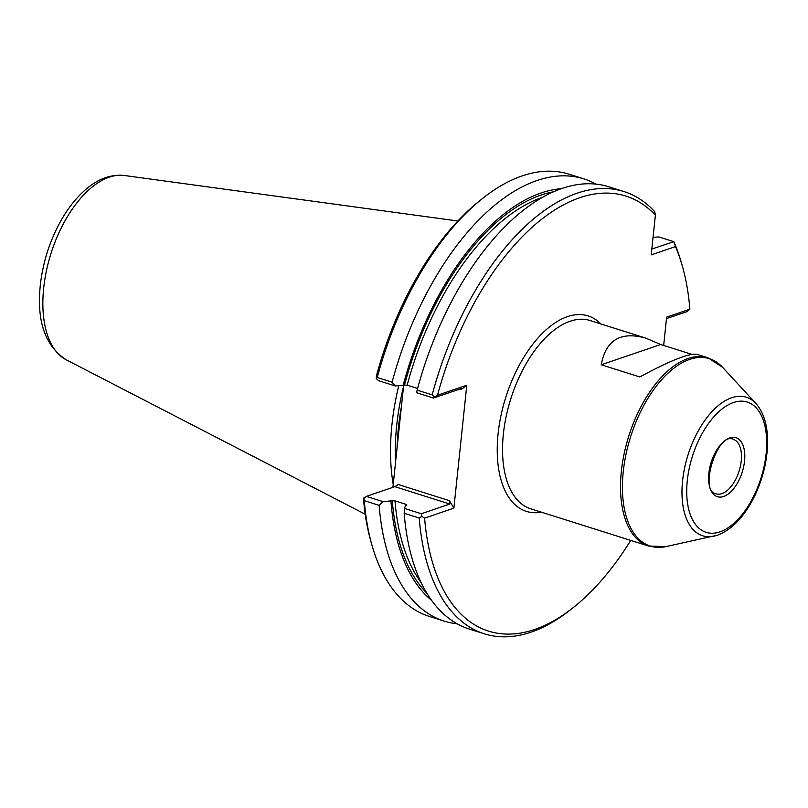 <?xml version="1.0" encoding="UTF-8"?>
<svg xmlns="http://www.w3.org/2000/svg" width="808" height="808" viewBox="0 0 808 808"><rect width="100%" height="100%" fill="white"/><g stroke="black" fill="none" stroke-linecap="round" stroke-linejoin="round"><path stroke-width="1.21" d="M663.661 345.44L666.64 317.12L689.88 309.191L686.982 311.625L666.479 318.615M653.046 237.411L658.793 236.916L673.832 241.673A231.886 122.109 -72.5 0 1 681.144 261.913L682.144 265.357A228.078 120.109 -72.5 0 1 689.88 309.191M433.492 398.051L434.431 396.981L432.179 394.89L417.13 390.133L416.605 392.708L433.492 398.051L461.964 388.345L461.166 389.517L459.792 389.082M434.431 396.981L437.512 395.233L466.792 385.244L461.166 389.517M432.179 394.89A231.886 122.109 -72.5 0 1 624.049 191.587A231.886 122.109 -72.5 0 1 654.692 211.625L655.389 215.12L651.218 254.884L675.468 246.622L673.832 241.673L651.834 249.016M406.778 505.343L406.374 504.465L406.778 505.343L405.424 505.798L404.454 508.404L421.332 513.736L449.804 504.03L449.48 500.707L398.394 484.558L394.859 486.669L366.388 496.375L383.083 501.647L392.314 500.768A218.332 114.968 107.5 0 0 426.836 593.213M406.454 505.444A216.423 113.968 -72.5 0 1 406.374 504.465L395.001 500.869L392.314 500.768M449.48 500.707L453.884 508.141L466.792 385.244M403.647 385.365L392.92 487.325M553.722 191.779A218.332 114.968 107.5 0 0 404.475 385.083L395.233 385.961L378.548 380.679L376.296 378.599L377.235 377.528A231.886 122.109 -72.5 0 1 481.952 198.95A231.886 122.109 -72.5 0 1 569.105 174.215L583.952 178.911A231.886 122.109 -72.5 0 1 596.072 184.153M417.584 388.466L407.161 385.174L404.475 385.083M431.522 600.304A220.574 116.16 -72.5 0 1 390.961 501.233M453.884 508.141L424.604 518.12A228.078 120.109 -72.5 0 0 574.215 606.808L571.418 609.05A231.886 122.109 -72.5 0 1 484.265 633.785A231.886 122.109 -72.5 0 1 419.231 518.059L404.192 513.302L404.454 508.404M630.735 540.4A228.078 120.109 -72.5 0 1 574.215 606.808M675.468 246.622A228.078 120.109 -72.5 0 1 682.144 265.357M437.512 395.233A228.078 120.109 -72.5 0 1 655.389 215.12M393.223 484.507A166.933 87.91 -72.5 0 1 398.748 385.769M397.071 447.834A169.296 89.153 -72.5 0 1 401.374 406.929M457.106 623.786A231.886 122.109 -72.5 0 1 444.178 621.11L429.321 616.413A231.886 122.109 -72.5 0 1 372.225 546.087L371.226 542.643A228.078 120.109 -72.5 0 1 363.489 498.809L366.388 496.375M376.296 378.599L376.407 375.912A228.078 120.109 -72.5 0 1 479.154 201.192L481.952 198.95M419.231 518.059L421.887 516.403L421.332 513.736M484.265 633.785L469.216 629.028A231.886 122.109 -72.5 0 1 404.192 513.302M645.996 338.199L590.072 320.524A98.697 51.975 107.5 0 0 570.145 321.231A98.697 51.975 107.5 0 0 506.141 416.544A98.697 51.975 107.5 0 0 530.573 508.747L648.551 546.036A98.697 51.975 -72.5 0 1 628.735 436.259A98.697 51.975 -72.5 0 1 708.04 357.813L697.243 354.399C689.678 352.844 670.529 360.358 639.795 376.962L601.243 364.772C605.859 339.916 620.776 331.058 645.996 338.199L660.692 344.501L601.243 364.772M691.9 354.369L660.692 344.501M372.225 546.087A231.886 122.109 -72.5 0 1 364.297 500.687L363.751 498.021M377.235 377.528L392.092 382.224L395.233 385.961M383.083 501.647L379.144 505.384L364.297 500.687M421.887 516.403L424.604 518.12M417.13 390.133A231.886 122.109 -72.5 0 1 609 186.83L624.049 191.587M444.178 621.11A231.886 122.109 -72.5 0 1 379.144 505.384M392.092 382.224A231.886 122.109 -72.5 0 1 583.952 178.911M403.121 385.537A220.574 116.16 -72.5 0 1 561.641 188.658M449.804 504.03L394.859 486.669M395.001 500.869A216.423 113.968 107.5 0 0 421.109 582.588M542.936 197.182A216.423 113.968 107.5 0 0 407.161 385.174M723.615 496.486A30.916 16.281 -72.5 0 1 712.777 457.863A30.916 16.281 -72.5 0 1 743.683 447.319A30.916 16.281 -72.5 0 1 723.615 496.486M721.928 493.617A28.543 15.029 -72.5 0 1 716.161 493.829C698.395 491.931 717.736 430.745 733.371 439.401A28.543 15.029 -72.5 0 1 740.431 466.065A28.543 15.029 -72.5 0 1 721.928 493.617M600.879 323.937A102.505 53.985 107.5 0 0 567.438 316.645A102.505 53.985 107.5 0 0 498.647 429.119A102.505 53.985 107.5 0 0 541.39 512.161M395.516 462.651A165.62 87.213 -72.5 0 1 403.485 386.82M648.551 546.036L665.822 546.632A98.253 51.742 -72.5 0 1 630.594 436.845A98.253 51.742 -72.5 0 1 722.524 367.256L708.04 357.813M717.241 535.25A72.629 38.249 -72.5 0 1 714.05 536.148A72.629 38.249 -72.5 0 1 688.002 454.995A72.629 38.249 -72.5 0 1 755.955 403.546L722.524 367.256M719.898 531.876A68.316 35.976 -72.5 0 1 695.951 446.531A68.316 35.976 -72.5 0 1 764.237 423.251A68.316 35.976 -72.5 0 1 719.898 531.876M124.371 175.498C110.817 174.164 97.909 178.861 85.648 189.577C75.982 197.96 67.468 208.828 60.105 222.19C49.551 241.653 42.975 262.388 40.4 284.386C36.4 320.766 44.975 345.885 66.125 359.752A97.01 51.086 -72.5 0 1 50.934 253.621A97.01 51.086 -72.5 0 1 124.371 175.498L457.884 220.998M755.955 403.546C763.863 412.656 767.751 425.735 767.6 442.774C767.257 460.499 763.075 477.962 755.046 495.163C744.885 516.09 732.401 529.422 717.575 535.159L665.822 546.632M66.125 359.752L365.196 514.211"/></g></svg>
